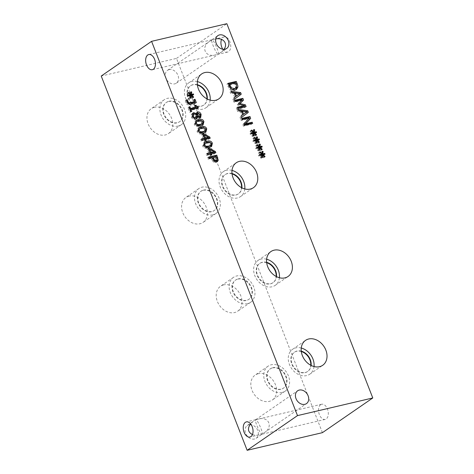 <?xml version="1.0" encoding="UTF-8"?>
<svg xmlns="http://www.w3.org/2000/svg" width="474" height="474" viewBox="0 0 474 474"><rect width="100%" height="100%" fill="white"/><g stroke="black" fill="none" stroke-linecap="round" stroke-linejoin="round"><path stroke-width="0.36" stroke-dasharray="2.37 1.78" d="M216.014 160.301L215.243 157.445L211.985 158.209L213.614 161.024L215.042 161.29L217.151 159.519M216.375 156.669L215.243 157.445M212.316 157.978L211.985 158.209M216.802 161.818L215.593 162.618L213.454 162.197L211.054 158.429L208.009 159.14L207.511 157.86L208.827 157.552M216.002 156.752L217.068 159.815M208.643 157.078L207.511 157.86M209.141 158.363L208.009 159.14M212.192 157.646L211.054 158.429M212.95 152.551L208.495 150.057L209.632 152.983M208.868 149.796L208.495 150.057M211.825 154.909L209.81 155.899L209.36 154.749L206.551 155.407L206.072 154.163L207.387 153.854M210.942 155.117L209.81 155.899M210.616 154.281L210.243 154.542L210.693 155.691M215.86 152.711L214.728 153.493L210.243 154.542M214.544 153.019L214.728 153.493M209.301 149.5L213.738 152.006M208.353 148.469L207.215 149.245L208.37 148.978M208.88 153.505L207.215 149.245M207.203 153.386L206.072 154.163M207.689 154.625L206.551 155.407M210.497 153.967L209.36 154.749M209.858 146.045L210.332 144.297L208.91 143.059L206.291 143.308L203.95 144.215L203.636 145.868L205.272 147.118M209.816 142.247L211.451 144.795M210.942 146.839L208.187 148.161C205.313 148.854 203.488 148.161 202.73 146.081L203.506 142.899L204.146 142.538M207.31 138.082L202.854 135.588L203.992 138.515M203.228 135.327L202.854 135.588M206.184 140.44L204.17 141.424L203.719 140.28L200.911 140.938L200.425 139.694L201.746 139.386M205.301 140.648L204.17 141.424M204.975 139.812L204.602 140.073L205.046 141.222M210.219 138.242L209.087 139.018L204.602 140.073M208.904 138.55L209.087 139.018M203.66 135.031L208.098 137.537M202.706 133.994L201.574 134.776L202.73 134.509M203.233 139.036L201.574 134.776M201.563 138.912L200.425 139.694M202.043 140.156L200.911 140.938M204.851 139.498L203.719 140.28M204.217 131.576L204.691 129.829L203.269 128.59L200.65 128.839L198.31 129.746L197.996 131.393L199.631 132.649M204.176 127.773L205.811 130.326M205.295 132.37L202.546 133.686C199.667 134.385 197.848 133.692 197.089 131.606L197.859 128.43L198.505 128.063M201.391 124.342L201.871 122.588L200.449 121.356L197.824 121.605L195.489 122.505L195.175 124.158L196.811 125.414M201.349 120.538L202.991 123.092M202.475 125.136L199.726 126.451C196.846 127.151 195.027 126.457 194.263 124.372L195.039 121.196L195.685 120.829M191.751 111.426L189.784 112.397L187.953 107.699L188.788 107.503L189.47 109.251L189.95 109.138M190.921 111.621L189.784 112.397M190.37 110.205L189.956 110.495L190.619 112.202M198.452 107.989L197.32 108.765L189.956 110.495M197.137 108.297L197.32 108.765M195.501 105.708L195.01 106.04L195.774 107.397M195.395 105.435L194.263 106.217L195.01 106.04M194.944 107.965L194.263 106.217M189.884 108.967L189.47 109.251M189.203 107.213L188.788 107.503M189.085 106.917L187.953 107.699M190.453 96.032L190.062 96.305L189.819 98.859L189.055 98.58L189.416 96.181L187.437 96.696L187.117 95.884L188.445 95.6M190.951 98.077L189.819 98.859M193.208 97.549L192.077 98.331L190.062 96.305M193.054 97.395L192.077 98.331M190.548 95.967L192.515 97.768M193.653 94.729L192.515 95.505L190.495 95.92M192.32 95.001L192.515 95.505M190.874 92.626L190.317 94.581M190.957 91.749L189.825 92.531L190.595 92.821M190.228 94.64L189.582 95.084L189.825 92.531M188.688 92.282L187.55 93.064L189.582 95.084M188.249 92.851L187.117 93.633L187.55 93.064M189.138 95.458L187.117 93.633M188.255 95.102L187.117 95.884M188.569 95.914L187.437 96.696M190.554 95.398L189.416 96.181M190.187 97.798L189.055 98.58M196.331 102.627L195.199 103.403L189.15 104.825C187.657 105.086 186.543 104.31 185.802 102.497L185.298 100.755L186.341 100.512L186.673 102.106L188.219 103.575M194.293 99.818L193.902 100.085L194.577 101.815M195.015 102.935L195.199 103.403M194.168 99.51L193.037 100.287L193.902 100.085M193.83 102.325L193.037 100.287M186.43 99.973L185.298 100.755M198.517 117.256C199.299 117.037 199.513 116.391 199.163 115.312L197.32 113.997L196.953 114.151M196.556 114.785L196.52 116.687M197.101 117.084L198.31 117.291M196.586 116.148L195.454 116.93L195.412 115.395L193.238 114.702L192.687 114.939M196.544 114.613L195.412 115.395M192.284 115.383L192.248 116.954C192.728 118.091 193.481 118.565 194.494 118.393L195.454 116.93M196.206 118.927L195.116 119.697C193.54 119.898 192.308 119.045 191.431 117.131L191.229 114.655L192.58 113.434M197.658 116.717L196.491 117.505M200.052 117.753L199.021 118.518L196.52 117.499M198.553 113.197L200.253 116.094M195.958 114.181L195.424 114.548L196.118 112.966L196.823 112.699M195.946 114.175L195.424 114.548M194.636 113.879L195.389 114.56M259.035 148.267L258.638 148.54L258.395 151.093L257.631 150.815L257.998 148.421L256.013 148.937L255.699 148.119L257.026 147.841M259.533 150.317L258.395 151.093M261.79 149.784L260.659 150.566L258.638 148.54M261.636 149.63L260.659 150.566M259.124 148.208L261.097 150.003M262.229 146.964L261.097 147.746L259.077 148.161M260.896 147.236L261.097 147.746M259.456 144.86L258.893 146.816M259.533 143.989L258.401 144.766L259.171 145.056M258.81 146.875L258.164 147.325L258.401 144.766M257.264 144.517L256.132 145.299L258.164 147.325M256.831 145.091L255.693 145.874L256.132 145.299M257.714 147.692L255.693 145.874M256.831 147.343L255.699 148.119M257.151 148.155L256.013 148.937M259.13 147.639L257.998 148.421M258.763 150.033L257.631 150.815M253.394 133.798L252.998 134.071L252.755 136.625L251.99 136.346L252.358 133.946L250.373 134.462L250.059 133.65L251.386 133.366M253.886 135.842L252.755 136.625M256.15 135.315L255.012 136.097L252.998 134.071M255.996 135.161L255.012 136.097M253.483 133.733L255.45 135.534M256.588 132.495L255.45 133.271L253.43 133.686M255.255 132.767L255.45 133.271M253.809 130.391L253.252 132.347M253.892 129.515L252.761 130.297L253.531 130.587M253.169 132.406L252.524 132.85L252.761 130.297M251.623 130.048L250.491 130.83L252.524 132.85M251.184 130.617L250.053 131.399L250.491 130.83M252.073 133.224L250.053 131.399M251.19 132.868L250.059 133.65M251.504 133.68L250.373 134.462M253.489 133.164L252.358 133.946M253.122 135.564L251.99 136.346M246.101 106.62L244.969 107.402L236.793 109.316L236.295 108.036L237.61 107.728M237.93 108.534L236.793 109.316M244.785 106.928L244.969 107.402M238.943 104.268L244.276 105.619M234.707 100.269L233.569 101.051L234.891 100.743M235.169 101.466L234.038 102.248L233.569 101.051M242.214 99.813L241.076 100.595L234.038 102.248M238.392 103.427L241.076 100.595M238.7 104.209L237.569 104.991L237.261 104.209M243.334 106.383L237.569 104.991M237.427 107.254L236.295 108.036M239.82 93.627L238.689 94.409L234.263 93.828L235.424 96.803L238.689 94.409M234.6 93.597L234.263 93.828M233.824 98.005L235.424 96.803M231.703 92.572L230.571 93.354L230.068 92.057L231.585 92.27M231.199 91.275L230.068 92.057M234.334 92.91L233.196 93.692L230.571 93.354M234.63 97.371L233.196 93.692M234.352 99.356L233.214 100.133L232.687 98.782M234.328 99.303L233.214 100.133M236.716 86.546L235.578 87.329L234.695 83.691L228.403 85.16L230.37 88.674L231.863 89.462M235.833 82.909L234.695 83.691M228.729 84.941L228.403 85.16M234.642 88.934L235.578 87.329M235.892 89.728L234.008 90.747C232.432 91.055 231.039 90.664 229.819 89.58L226.963 84.099L228.284 83.791M235.454 82.997L236.68 86.754M228.095 83.323L226.963 84.099M230.951 88.798L229.819 89.58M246.907 111.805L245.775 112.587L241.349 112L242.51 114.981L245.775 112.587M241.681 111.769L241.349 112M242.842 114.749L242.51 114.981M238.789 110.744L237.658 111.526L237.154 110.229L238.671 110.448M238.286 109.453L237.154 110.229M241.414 111.088L240.282 111.87L237.658 111.526M242.854 114.767L241.716 115.549L240.282 111.87M240.911 116.177L241.716 115.549M241.432 117.528L240.3 118.31L239.773 116.96M241.414 117.475L240.3 118.31M252.654 123.43L251.522 124.206L243.346 126.125L242.789 124.686L248.175 118.767L241.124 120.42L240.656 119.223L241.977 118.915M244.483 125.343L243.346 126.125M251.339 123.738L251.522 124.206M241.793 118.441L240.656 119.223M242.255 119.638L241.124 120.42M249.306 117.99L248.175 118.767M243.92 123.904L242.789 124.686M256.215 141.033L255.818 141.305L255.575 143.859L254.811 143.581L255.178 141.181L253.193 141.696L252.879 140.885L254.206 140.606M256.712 143.083L255.575 143.859M258.97 142.55L257.838 143.332L255.818 141.305M258.816 142.396L257.838 143.332M256.304 140.968L258.271 142.769M259.408 139.729L258.277 140.511L256.25 140.92M258.075 140.002L258.277 140.511M256.63 137.626L256.073 139.581M256.712 136.749L255.581 137.531L256.351 137.821M255.99 139.64L255.344 140.085L255.581 137.531M254.443 137.282L253.312 138.064L255.344 140.085M254.005 137.857L252.873 138.633L253.312 138.064M254.894 140.458L252.873 138.633M254.011 140.108L252.879 140.885M254.325 140.92L253.193 141.696M256.31 140.405L255.178 141.181M255.942 142.798L254.811 143.581M261.855 155.502L261.458 155.774L261.221 158.334L260.451 158.049L260.819 155.656L258.834 156.171L258.52 155.359L259.847 155.075M262.353 157.552L261.221 158.334M264.611 157.024L263.479 157.801L261.458 155.774M264.456 156.864L263.479 157.801M261.944 155.442L263.917 157.238M265.049 154.198L263.917 154.98L261.897 155.395M263.716 154.471L263.917 154.98M262.276 152.101L261.719 154.05M262.359 151.224L261.221 152.006L261.992 152.29M261.63 154.115L260.984 154.56L261.221 152.006M260.084 151.757L258.952 152.533L260.984 154.56M259.651 152.326L258.514 153.108L258.952 152.533M260.534 154.927L258.514 153.108M259.651 154.577L258.52 155.359M259.971 155.389L258.834 156.171M261.95 154.874L260.819 155.656M261.583 157.273L260.451 158.049M238.221 278.878A11.69 9.071 -124.6 0 1 250.758 285.905A11.69 9.071 -124.6 0 1 249.028 299.213A11.69 9.071 -124.6 0 1 246.569 300.291A11.69 9.071 -124.6 0 1 234.032 293.258A11.69 9.071 -124.6 0 1 235.762 279.956A11.69 9.071 -124.6 0 1 238.221 278.878M247.446 303.68A15.127 11.737 -124.6 0 1 231.223 294.585A15.127 11.737 -124.6 0 1 233.463 277.367A15.127 11.737 -124.6 0 1 236.644 275.969A15.127 11.737 -124.6 0 1 252.867 285.07A15.127 11.737 -124.6 0 1 250.627 302.282A15.127 11.737 -124.6 0 1 247.446 303.68M237.871 279.115A11.69 9.071 -124.6 0 1 250.408 286.148A11.69 9.071 -124.6 0 1 248.678 299.45A11.69 9.071 -124.6 0 1 234.571 294.97A11.69 9.071 -124.6 0 1 235.412 280.199A11.69 9.071 -124.6 0 1 237.871 279.115M223.722 284.874A15.127 11.737 55.4 0 0 220.54 286.272A15.127 11.737 55.4 0 0 218.301 303.484A15.127 11.737 55.4 0 0 234.523 312.579A15.127 11.737 55.4 0 0 237.705 311.181A15.127 11.737 55.4 0 0 239.945 293.969A15.127 11.737 55.4 0 0 223.722 284.874M168.969 101.258A11.69 9.071 -124.6 0 1 181.506 108.291A11.69 9.071 -124.6 0 1 179.776 121.593A11.69 9.071 -124.6 0 1 177.317 122.671A11.69 9.071 -124.6 0 1 164.78 115.644A11.69 9.071 -124.6 0 1 166.51 102.337A11.69 9.071 -124.6 0 1 168.969 101.258M178.194 126.06A15.127 11.737 -124.6 0 1 161.972 116.965A15.127 11.737 -124.6 0 1 164.211 99.753A15.127 11.737 -124.6 0 1 167.393 98.355A15.127 11.737 -124.6 0 1 183.616 107.45A15.127 11.737 -124.6 0 1 181.376 124.662A15.127 11.737 -124.6 0 1 178.194 126.06M168.62 101.501A11.69 9.071 -124.6 0 1 181.157 108.528A11.69 9.071 -124.6 0 1 179.427 121.836A11.69 9.071 -124.6 0 1 165.325 117.356A11.69 9.071 -124.6 0 1 166.161 102.58A11.69 9.071 -124.6 0 1 168.62 101.501M154.471 107.254A15.127 11.737 55.4 0 0 151.289 108.653A15.127 11.737 55.4 0 0 149.049 125.865A15.127 11.737 55.4 0 0 165.278 134.966A15.127 11.737 55.4 0 0 168.454 133.567A15.127 11.737 55.4 0 0 170.699 116.349A15.127 11.737 55.4 0 0 154.471 107.254M203.595 190.068A11.69 9.071 -124.6 0 1 216.132 197.095A11.69 9.071 -124.6 0 1 214.402 210.403A11.69 9.071 -124.6 0 1 211.943 211.481A11.69 9.071 -124.6 0 1 199.406 204.454A11.69 9.071 -124.6 0 1 201.136 191.146A11.69 9.071 -124.6 0 1 203.595 190.068M212.82 214.87A15.127 11.737 -124.6 0 1 196.597 205.775A15.127 11.737 -124.6 0 1 198.837 188.563A15.127 11.737 -124.6 0 1 202.019 187.165A15.127 11.737 -124.6 0 1 218.241 196.26A15.127 11.737 -124.6 0 1 216.002 213.472A15.127 11.737 -124.6 0 1 212.82 214.87M203.245 190.311A11.69 9.071 -124.6 0 1 215.783 197.338A11.69 9.071 -124.6 0 1 214.052 210.646A11.69 9.071 -124.6 0 1 199.951 206.166A11.69 9.071 -124.6 0 1 200.786 191.389A11.69 9.071 -124.6 0 1 203.245 190.311M189.096 196.064A15.127 11.737 55.4 0 0 185.915 197.462A15.127 11.737 55.4 0 0 183.675 214.675A15.127 11.737 55.4 0 0 199.898 223.769A15.127 11.737 55.4 0 0 203.079 222.377A15.127 11.737 55.4 0 0 205.319 205.159A15.127 11.737 55.4 0 0 189.096 196.064M272.846 367.682A11.69 9.071 -124.6 0 1 285.384 374.715A11.69 9.071 -124.6 0 1 283.653 388.022A11.69 9.071 -124.6 0 1 281.195 389.101A11.69 9.071 -124.6 0 1 268.657 382.068A11.69 9.071 -124.6 0 1 270.387 368.766A11.69 9.071 -124.6 0 1 272.846 367.682M282.071 392.49A15.127 11.737 -124.6 0 1 265.849 383.389A15.127 11.737 -124.6 0 1 268.088 366.177A15.127 11.737 -124.6 0 1 271.27 364.779A15.127 11.737 -124.6 0 1 287.493 373.873A15.127 11.737 -124.6 0 1 285.253 391.091A15.127 11.737 -124.6 0 1 282.071 392.49M272.497 367.925A11.69 9.071 -124.6 0 1 285.034 374.958A11.69 9.071 -124.6 0 1 283.304 388.259A11.69 9.071 -124.6 0 1 269.196 383.78A11.69 9.071 -124.6 0 1 270.038 369.009A11.69 9.071 -124.6 0 1 272.497 367.925M258.348 373.684A15.127 11.737 55.4 0 0 255.166 375.082A15.127 11.737 55.4 0 0 252.926 392.294A15.127 11.737 55.4 0 0 269.149 401.389A15.127 11.737 55.4 0 0 272.331 399.991A15.127 11.737 55.4 0 0 274.57 382.779A15.127 11.737 55.4 0 0 258.348 373.684M224.024 49.32L220.677 52.608L217.862 54.143L218.324 54.232C219.717 53.763 214.372 41.025 212.305 39.881L209.49 41.41C200.543 47.122 205.224 57.698 215.469 54.913L217.862 54.143C215.794 52.993 210.45 40.254 211.842 39.792L215.777 38.892M222.78 49.231A7.785 4.699 -103.2 0 0 227.615 52.069A7.785 4.699 -103.2 0 0 230.411 43.418A7.785 4.699 -103.2 0 0 224.06 36.913A7.785 4.699 -103.2 0 0 223.058 37.357A7.785 4.699 -103.2 0 0 221.53 39.389M252.446 434.563C254.467 435.322 256.742 435.416 259.284 434.848L261.678 434.071C259.604 432.928 254.26 420.189 255.658 419.721L256.114 419.81L253.306 421.339L250.556 423.833M320.643 404.689A7.785 4.699 -103.2 0 0 319.085 413.761A7.785 4.699 -103.2 0 0 325.2 419.401A7.785 4.699 -103.2 0 0 327.996 410.751A7.785 4.699 -103.2 0 0 321.645 404.239A7.785 4.699 -103.2 0 0 320.643 404.689M256.114 419.81L258.508 419.034C268.758 416.249 273.439 426.825 264.486 432.543L261.678 434.071L262.14 434.16C263.532 433.692 258.188 420.953 256.114 419.81M169.141 69.619A7.785 6.043 55.4 0 0 167.506 70.342A7.785 6.043 55.4 0 0 166.949 80.177A7.785 6.043 55.4 0 0 176.34 83.157A7.785 6.043 55.4 0 0 177.489 74.3A7.785 6.043 55.4 0 0 169.141 69.619M249.958 424.633A7.785 6.043 55.4 0 0 248.921 424.763A7.785 6.043 55.4 0 0 247.286 425.486A7.785 6.043 55.4 0 0 246.729 435.322A7.785 6.043 55.4 0 0 256.12 438.308A7.785 6.043 55.4 0 0 257.826 430.694A7.785 6.043 55.4 0 0 251.202 424.722M266.678 262.691A11.69 9.071 55.4 0 0 262.033 262.466A11.69 9.071 55.4 0 0 259.58 263.55A11.69 9.071 55.4 0 0 257.844 276.852A11.69 9.071 55.4 0 0 270.387 283.885A11.69 9.071 55.4 0 0 272.846 282.8A11.69 9.071 55.4 0 0 276.176 276.472M266.637 259.219A15.127 11.737 55.4 0 0 261.162 259.077A15.127 11.737 55.4 0 0 257.98 260.475A15.127 11.737 55.4 0 0 255.741 277.693A15.127 11.737 55.4 0 0 271.963 286.788A15.127 11.737 55.4 0 0 275.145 285.389A15.127 11.737 55.4 0 0 279.405 277.746M266.637 262.335A11.69 9.071 55.4 0 0 262.389 262.223A11.69 9.071 55.4 0 0 259.93 263.307A11.69 9.071 55.4 0 0 259.088 278.078A11.69 9.071 55.4 0 0 273.196 282.557A11.69 9.071 55.4 0 0 276.49 276.632M197.433 85.071A11.69 9.071 55.4 0 0 192.788 84.852A11.69 9.071 55.4 0 0 190.329 85.93A11.69 9.071 55.4 0 0 188.593 99.232A11.69 9.071 55.4 0 0 201.136 106.265A11.69 9.071 55.4 0 0 203.595 105.187A11.69 9.071 55.4 0 0 206.925 98.853M197.385 81.599A15.127 11.737 55.4 0 0 191.911 81.463A15.127 11.737 55.4 0 0 188.729 82.861A15.127 11.737 55.4 0 0 186.489 100.073A15.127 11.737 55.4 0 0 202.712 109.168A15.127 11.737 55.4 0 0 205.894 107.77A15.127 11.737 55.4 0 0 210.154 100.133M197.391 84.722A11.69 9.071 55.4 0 0 193.137 84.609A11.69 9.071 55.4 0 0 190.678 85.687A11.69 9.071 55.4 0 0 189.837 100.464A11.69 9.071 55.4 0 0 203.944 104.944A11.69 9.071 55.4 0 0 207.239 99.019M232.059 173.881A11.69 9.071 55.4 0 0 227.413 173.656A11.69 9.071 55.4 0 0 224.954 174.74A11.69 9.071 55.4 0 0 223.218 188.042A11.69 9.071 55.4 0 0 235.762 195.075A11.69 9.071 55.4 0 0 238.221 193.99A11.69 9.071 55.4 0 0 241.55 187.663M232.011 170.409A15.127 11.737 55.4 0 0 226.536 170.273A15.127 11.737 55.4 0 0 223.355 171.671A15.127 11.737 55.4 0 0 221.115 188.883A15.127 11.737 55.4 0 0 237.338 197.978A15.127 11.737 55.4 0 0 240.519 196.58A15.127 11.737 55.4 0 0 244.78 188.936M232.017 173.525A11.69 9.071 55.4 0 0 227.763 173.419A11.69 9.071 55.4 0 0 225.304 174.497A11.69 9.071 55.4 0 0 224.463 189.274A11.69 9.071 55.4 0 0 238.57 193.753A11.69 9.071 55.4 0 0 241.864 187.823M301.304 351.501A11.69 9.071 55.4 0 0 296.659 351.275A11.69 9.071 55.4 0 0 294.2 352.354A11.69 9.071 55.4 0 0 292.47 365.661A11.69 9.071 55.4 0 0 305.013 372.688A11.69 9.071 55.4 0 0 307.466 371.61A11.69 9.071 55.4 0 0 310.802 365.276M301.263 348.023A15.127 11.737 55.4 0 0 295.782 347.886A15.127 11.737 55.4 0 0 292.606 349.285A15.127 11.737 55.4 0 0 290.361 366.497A15.127 11.737 55.4 0 0 306.589 375.598A15.127 11.737 55.4 0 0 309.771 374.199A15.127 11.737 55.4 0 0 314.031 366.556M301.263 351.145A11.69 9.071 55.4 0 0 297.008 351.033A11.69 9.071 55.4 0 0 294.555 352.117A11.69 9.071 55.4 0 0 293.714 366.888A11.69 9.071 55.4 0 0 307.822 371.367A11.69 9.071 55.4 0 0 311.116 365.442M322.421 432.661L176.5 58.397L101.223 76.036M176.5 58.397L226.856 23.7M216.79 157.729L215.658 158.512M212.66 158.855L212.322 159.086M216.731 161.835L215.593 162.618M216.944 158.15L216.63 158.369M212.613 158.731L211.481 159.513M214.586 161.421L213.454 162.197M211.167 145.127L210.035 145.909M210.041 142.283L208.91 143.059M207.422 142.526L206.291 143.308M203.998 145.619L203.636 145.868M209.318 147.378L208.187 148.161M211.57 143.853L211.238 144.084M203.861 145.299L202.73 146.081M205.526 130.658L204.395 131.44M204.401 127.808L203.269 128.59M201.782 128.057L200.65 128.839M198.357 131.144L197.996 131.393M203.678 132.91L202.546 133.686M205.929 129.384L205.597 129.615M198.221 130.824L197.089 131.606M202.706 123.424L201.574 124.206M201.58 120.574L200.449 121.356M198.962 120.823L197.824 121.605M195.537 123.91L195.175 124.158M200.858 125.669L199.726 126.451M203.109 122.15L202.777 122.375M195.401 123.59L194.263 124.372M190.287 104.043L189.15 104.825M186.999 101.88L186.673 102.106M186.934 101.714L185.802 102.497M200.295 114.53L199.163 115.312M198.452 113.215L197.32 113.997M194.37 113.926L193.238 114.702M192.687 116.651L192.248 116.954M192.562 116.349L191.431 117.131M196.248 118.915L195.116 119.697M200.158 117.736L199.021 118.518M200.395 114.838L199.975 115.129M192.361 113.873L191.229 114.655M236.212 83.886L235.08 84.662M229.114 85.913L228.788 86.138M235.14 89.965L234.008 90.747M236.313 84.159L235.993 84.384M228.96 85.539L227.828 86.321M216.345 162.304L217.477 161.521M210.45 147.26L211.582 146.478M203.506 142.899L204.638 142.117M204.804 132.785L205.941 132.003M197.859 128.43L198.997 127.648M201.983 125.551L203.115 124.769M195.039 121.196L196.177 120.414M195.768 119.418L196.9 118.642M199.595 118.269L200.727 117.487M196.118 112.966L197.249 112.19M191.934 113.73L193.066 112.948M235.382 90.167L236.52 89.39M233.463 277.367L220.54 286.272M250.627 302.282L237.705 311.181M235.762 279.956L235.412 280.199M249.028 299.213L248.678 299.45M164.211 99.753L151.289 108.653M181.376 124.662L168.454 133.567M166.51 102.337L166.161 102.58M179.776 121.593L179.427 121.836M198.837 188.563L185.915 197.462M216.002 213.472L203.079 222.377M201.136 191.146L200.786 191.389M214.402 210.403L214.052 210.646M268.088 366.177L255.166 375.082M285.253 391.091L272.331 399.991M270.387 368.766L270.038 369.009M283.653 388.022L283.304 388.259M211.919 39.757L148.783 54.551M215.469 54.913L152.332 69.708M224.06 36.913L214.698 39.105M227.615 52.069L218.247 54.261M255.729 419.686L246.367 421.878M259.284 434.848L249.917 437.04M321.645 404.239L258.508 419.034M325.2 419.401L262.063 434.196M220.677 52.608L226.696 48.467M211.842 39.792L217.862 35.645M264.486 432.543L306.477 403.611M255.658 419.721L297.642 390.789M176.34 83.157L218.324 54.232M167.506 70.342L209.49 41.41M256.12 438.308L262.14 434.16M247.286 425.486L253.306 421.339M275.145 285.389L288.062 276.484M257.98 260.475L270.897 251.576M272.846 282.8L273.196 282.557M259.58 263.55L259.93 263.307M205.894 107.77L218.81 98.87M188.729 82.861L201.651 73.956M203.595 105.187L203.944 104.944M190.329 85.93L190.678 85.687M240.519 196.58L253.436 187.68M223.355 171.671L236.271 162.766M238.221 193.99L238.57 193.753M224.954 174.74L225.304 174.497M309.771 374.199L322.687 365.294M292.606 349.285L305.523 340.385M307.466 371.61L307.822 371.367M294.2 352.354L294.555 352.117"/><path stroke-width="0.71" d="M213.116 157.427L214.752 160.248L216.174 160.508L217.151 159.519L216.375 156.669L212.316 157.978M214.752 160.248L213.887 160.84M214.467 161.338L216.689 160.289L215.042 161.29M217.068 159.815L216.802 161.818M218.236 160.23L217.477 161.521L216.731 161.835L214.586 161.421L212.192 157.646L209.141 158.363L208.643 157.078L216.814 155.164L218.236 160.23L217.104 161.012M216.814 155.164L215.682 155.946L216.002 156.752M208.827 157.552L215.682 155.946M209.627 149.274L210.889 152.521L214.082 151.769L209.627 149.274L208.868 149.796M214.082 151.769L212.95 152.551L209.757 153.298L209.632 152.983M210.889 152.521L209.757 153.298M211.825 154.909L210.942 155.117L210.497 153.967L207.689 154.625L207.203 153.386L210.012 152.723L208.353 148.469L209.502 148.196L215.397 151.526L215.86 152.711L211.374 153.76L211.825 154.909M211.374 153.76L210.616 154.281M215.397 151.526L214.266 152.302L214.544 153.019M209.502 148.196L208.513 148.877M208.601 149.109L209.301 149.5M213.738 152.006L214.266 152.302M210.012 152.723L207.387 153.854M208.809 146.063L211.167 145.127L211.463 143.515L210.041 142.283L207.422 142.526L205.088 143.432L204.768 145.085L206.184 146.306L208.809 146.063M209.858 146.045L211.167 145.127M205.052 147.088L207.677 146.845L210.035 145.909M203.95 144.215L205.26 143.302L203.642 144.57M211.451 144.795L210.942 146.839M212.37 143.302L211.582 146.478L209.318 147.378C206.445 148.078 204.626 147.384 203.861 145.299L204.638 142.117L206.913 141.216C209.798 140.511 211.617 141.211 212.37 143.302L211.57 143.853M204.146 142.538L205.775 141.999L209.816 142.247M203.986 134.806L205.248 138.047L208.442 137.3L203.986 134.806L203.228 135.327M208.442 137.3L207.31 138.082L204.116 138.829L203.992 138.515M205.248 138.047L204.116 138.829M206.184 140.44L205.301 140.648L204.851 139.498L202.043 140.156L201.563 138.912L204.371 138.254L202.706 133.994L203.861 133.727L209.757 137.051L210.219 138.242L205.734 139.291L206.184 140.44M205.734 139.291L204.975 139.812M209.757 137.051L208.619 137.833L208.904 138.55M203.861 133.727L202.866 134.409M202.955 134.634L203.66 135.031M208.098 137.537L208.619 137.833M204.371 138.254L201.746 139.386M203.168 131.594L205.526 130.658L205.823 129.047L204.401 127.808L201.782 128.057L199.441 128.964L199.127 130.617L200.543 131.837L203.168 131.594M204.217 131.576L205.526 130.658M199.412 132.613L202.037 132.376L204.395 131.44M198.31 129.746L199.619 128.827L198.002 130.095M205.811 130.326L205.295 132.37M206.729 128.833L205.941 132.003L203.678 132.91C200.798 133.603 198.979 132.91 198.221 130.824L198.997 127.648L201.266 126.742C204.152 126.043 205.977 126.736 206.729 128.833L205.929 129.384M198.505 128.063L200.135 127.524L204.176 127.773M200.348 124.36L202.706 123.424L203.002 121.812L201.58 120.574L198.962 120.823L196.621 121.729L196.307 123.376L197.723 124.597L200.348 124.36M201.391 124.342L202.706 123.424M196.586 125.379L199.21 125.142L201.574 124.206M195.489 122.505L196.799 121.593L195.181 122.861M202.991 123.092L202.475 125.136M203.909 121.599L203.115 124.769L200.858 125.669C197.978 126.368 196.159 125.675 195.401 123.59L196.177 120.414L198.446 119.507C201.332 118.808 203.15 119.501 203.909 121.599L203.109 122.15M195.685 120.829L197.314 120.289L201.349 120.538M196.147 105.264C196.586 106.561 197.225 107.136 198.061 106.988L198.452 107.989L191.087 109.713L191.751 111.426L190.921 111.621L189.085 106.917L189.92 106.721L190.601 108.469L196.082 107.189L195.395 105.435L196.147 105.264L195.501 105.708M191.087 109.713L190.37 110.205M198.061 106.988L196.929 107.77L197.137 108.297M195.774 107.397L196.929 107.77M196.082 107.189L194.944 107.965L189.95 109.138M190.601 108.469L189.884 108.967M189.92 106.721L189.203 107.213M191.194 95.523L190.951 98.077L190.187 97.798L190.554 95.398L188.569 95.914L188.255 95.102L190.27 94.676L188.249 92.851L188.688 92.282L190.72 94.302L190.957 91.749L191.727 92.039L191.354 94.427L193.333 93.911L193.653 94.729L191.626 95.138L193.647 96.986L193.208 97.549L191.194 95.523L190.453 96.032M193.647 96.986L193.054 97.395M191.626 95.138L190.548 95.967M193.333 93.911L192.201 94.693L192.32 95.001M191.354 94.427L190.216 95.209L192.201 94.693M191.727 92.039L190.874 92.626M190.317 94.581L190.216 95.209M190.72 94.302L190.228 94.64M190.27 94.676L188.445 95.6M187.503 99.801L187.805 101.323L188.824 102.686L190.204 102.662L194.962 101.549L194.168 99.51L195.039 99.303L196.331 102.627L190.287 104.043C188.794 104.304 187.674 103.528 186.934 101.714L186.43 99.973L187.503 99.801L186.543 100.464M195.039 99.303L194.293 99.818M194.577 101.815L195.015 102.935M194.962 101.549L193.83 102.325L187.692 103.468M188.824 102.686L187.923 103.308M187.473 99.73L186.525 100.387M198.452 113.215L197.617 114.418L197.64 115.893L199.649 116.474C200.431 116.254 200.644 115.609 200.295 114.53L198.452 113.215L196.953 114.151M197.32 113.997L196.485 115.194M197.617 114.418L196.568 115.141M197.64 115.893L196.526 116.657M196.52 116.687L197.101 117.084M198.31 117.291L200.028 116.308L198.517 117.256M194.494 118.393L196.586 116.148L196.544 114.613L194.37 113.926L193.819 114.157L193.38 116.177C193.866 117.309 194.613 117.789 195.626 117.611L194.162 118.441M193.819 114.157L192.284 115.383M196.556 113.772L197.249 112.19L197.818 111.947C199.198 111.757 200.295 112.563 201.106 114.347L200.727 117.487L200.158 117.736L197.658 116.717L196.9 118.642L196.248 118.915C194.672 119.122 193.439 118.263 192.562 116.349L192.361 113.873L193.066 112.948L193.783 112.64L196.556 113.772L195.958 114.181M197.622 116.728L196.491 117.505L196.206 118.927M200.253 116.094L200.052 117.753M196.823 112.699L198.553 113.197M196.526 113.778L195.946 114.175M192.58 113.434L194.636 113.879M151.579 41.339L297.5 415.603L372.777 397.964L226.856 23.7L151.579 41.339L101.223 76.036L247.144 450.3L322.421 432.661L372.777 397.964M319.506 366.692A15.127 11.737 -124.6 0 1 303.283 357.597A15.127 11.737 -124.6 0 1 305.523 340.385A15.127 11.737 -124.6 0 1 308.704 338.987A15.127 11.737 -124.6 0 1 324.927 348.082A15.127 11.737 -124.6 0 1 322.687 365.294A15.127 11.737 -124.6 0 1 319.506 366.692M250.26 189.079A15.127 11.737 -124.6 0 1 234.032 179.978A15.127 11.737 -124.6 0 1 236.271 162.766A15.127 11.737 -124.6 0 1 239.453 161.367A15.127 11.737 -124.6 0 1 255.682 170.462A15.127 11.737 -124.6 0 1 253.436 187.68A15.127 11.737 -124.6 0 1 250.26 189.079M215.634 100.269A15.127 11.737 -124.6 0 1 199.406 91.168A15.127 11.737 -124.6 0 1 201.651 73.956A15.127 11.737 -124.6 0 1 204.827 72.558A15.127 11.737 -124.6 0 1 221.056 81.658A15.127 11.737 -124.6 0 1 218.81 98.87A15.127 11.737 -124.6 0 1 215.634 100.269M284.88 277.882A15.127 11.737 -124.6 0 1 268.657 268.788A15.127 11.737 -124.6 0 1 270.897 251.576A15.127 11.737 -124.6 0 1 274.079 250.177A15.127 11.737 -124.6 0 1 290.301 259.272A15.127 11.737 -124.6 0 1 288.062 276.484A15.127 11.737 -124.6 0 1 284.88 277.882M304.841 404.328A7.785 6.043 -124.6 0 1 296.487 399.647A7.785 6.043 -124.6 0 1 297.642 390.789A7.785 6.043 -124.6 0 1 299.278 390.072A7.785 6.043 -124.6 0 1 307.632 394.753A7.785 6.043 -124.6 0 1 306.477 403.611A7.785 6.043 -124.6 0 1 304.841 404.328M225.055 49.183A7.785 6.043 -124.6 0 1 216.707 44.503A7.785 6.043 -124.6 0 1 217.862 35.645A7.785 6.043 -124.6 0 1 219.498 34.922A7.785 6.043 -124.6 0 1 227.846 39.603A7.785 6.043 -124.6 0 1 226.696 48.467A7.785 6.043 -124.6 0 1 225.055 49.183M262.59 154.998L262.353 157.552L261.583 157.273L261.95 154.874L259.971 155.389L259.651 154.577L261.666 154.145L259.651 152.326L260.084 151.757L262.116 153.777L262.359 151.224L263.129 151.514L262.75 153.902L264.735 153.386L265.049 154.198L263.029 154.613L265.049 156.461L264.611 157.024L262.59 154.998L261.855 155.502M256.949 140.523L256.712 143.083L255.942 142.798L256.31 140.405L254.325 140.92L254.011 140.108L256.025 139.676L254.005 137.857L254.443 137.282L256.475 139.309L256.712 136.749L257.483 137.039L257.109 139.433L259.088 138.918L259.408 139.729L257.388 140.144L259.408 141.987L258.97 142.55L256.949 140.523L256.215 141.033M252.654 123.43L244.483 125.343L243.92 123.904L249.306 117.99L242.255 119.638L241.793 118.441L249.964 116.527L250.675 118.352L245.716 123.75L252.186 122.233L252.654 123.43M238.789 110.744L238.286 109.453L247.724 110.786L248.34 112.362L241.432 117.528L240.911 116.177L242.854 114.767L241.414 111.088L238.789 110.744M237.824 87.21L236.52 89.39L235.14 89.965C233.569 90.273 232.171 89.882 230.951 88.798L228.095 83.323L236.271 81.404L237.124 83.602C237.776 85.296 238.007 86.499 237.824 87.21L236.692 87.986L235.892 89.728M231.703 92.572L231.199 91.275L240.638 92.608L241.254 94.19L234.352 99.356L233.824 98.005L235.768 96.589L234.334 92.91L231.703 92.572M246.101 106.62L237.93 108.534L237.427 107.254L244.471 105.607L238.7 104.209L238.392 103.427L242.214 99.813L235.169 101.466L234.707 100.269L242.878 98.355L243.559 100.103L239.951 103.575L245.408 104.837L246.101 106.62M254.129 133.289L253.886 135.842L253.122 135.564L253.489 133.164L251.504 133.68L251.19 132.868L253.205 132.442L251.184 130.617L251.623 130.048L253.655 132.068L253.892 129.515L254.662 129.805L254.289 132.193L256.268 131.677L256.588 132.495L254.562 132.904L256.588 134.752L256.15 135.315L254.129 133.289L253.394 133.798M259.77 147.764L259.533 150.317L258.763 150.033L259.13 147.639L257.151 148.155L256.831 147.343L258.845 146.91L256.831 145.091L257.264 144.517L259.296 146.543L259.533 143.989L260.303 144.274L259.93 146.667L261.909 146.152L262.229 146.964L260.208 147.378L262.229 149.221L261.79 149.784L259.77 147.764L259.035 148.267M262.229 149.221L261.636 149.63M260.208 147.378L259.124 148.208M261.909 146.152L260.896 147.236M259.93 146.667L258.798 147.45L260.777 146.934M260.303 144.274L259.456 144.86M258.893 146.816L258.798 147.45M259.296 146.543L258.81 146.875M258.845 146.91L257.026 147.841M256.588 134.752L255.996 135.161M254.562 132.904L253.483 133.733M256.268 131.677L255.136 132.459L255.255 132.767M254.289 132.193L253.157 132.975L255.136 132.459M254.662 129.805L253.809 130.391M253.252 132.347L253.157 132.975M253.655 132.068L253.169 132.406M253.205 132.442L251.386 133.366M245.408 104.837L244.341 105.572M244.311 105.714L244.785 106.928M239.951 103.575L238.943 104.268M243.559 100.103L238.914 104.262M242.878 98.355L241.746 99.137L242.03 99.86M242.066 99.955L242.427 100.885M234.891 100.743L241.746 99.137M244.471 105.607L243.334 106.383L237.61 107.728M235.394 93.046L236.556 96.021L239.82 93.627L235.394 93.046L234.6 93.597M236.556 96.021L235.756 96.572M241.254 94.19L234.328 99.303M240.638 92.608L239.589 93.597M239.648 93.757L240.122 94.972M231.585 92.27L239.506 93.39M229.54 84.384L231.502 87.897L234.636 88.626L235.779 88.152L236.716 86.546L235.833 82.909L229.54 84.384L228.729 84.941M231.502 87.897L230.642 88.49M231.863 89.462L233.498 89.408L235.779 88.152M236.68 86.754L236.692 87.986M236.271 81.404L235.14 82.186L235.454 82.997M228.284 83.791L235.14 82.186M242.481 111.218L243.642 114.198L246.907 111.805L242.481 111.218L241.681 111.769M243.642 114.198L242.842 114.749M248.34 112.362L241.414 117.475M247.724 110.786L246.676 111.775M246.735 111.929L247.209 113.144M238.671 110.448L246.593 111.568M252.186 122.233L251.054 123.015L251.339 123.738M245.716 123.75L244.584 124.532L251.054 123.015M250.675 118.352L244.584 124.532M249.964 116.527L248.832 117.309L249.117 118.032M249.158 118.15L249.543 119.128M241.977 118.915L248.832 117.309M259.408 141.987L258.816 142.396M257.388 140.144L256.304 140.968M259.088 138.918L257.957 139.694L258.075 140.002M257.109 139.433L255.978 140.209L257.957 139.694M257.483 137.039L256.63 137.626M256.073 139.581L255.978 140.209M256.475 139.309L255.99 139.64M256.025 139.676L254.206 140.606M265.049 156.461L264.456 156.864M263.029 154.613L261.944 155.442M264.735 153.386L263.716 154.471M262.75 153.902L261.618 154.684L263.597 154.168M263.129 151.514L262.276 152.101M261.719 154.05L261.618 154.684M262.116 153.777L261.63 154.115M261.666 154.145L259.847 155.075M147.775 54.996A7.785 4.699 76.8 0 1 148.783 54.551A7.785 4.699 76.8 0 1 154.897 60.186A7.785 4.699 76.8 0 1 153.339 69.257A7.785 4.699 76.8 0 1 152.332 69.708A7.785 4.699 76.8 0 1 146.217 64.067A7.785 4.699 76.8 0 1 147.775 54.996M221.53 39.389A7.785 4.699 -103.2 0 0 222.78 49.231M215.777 38.892C223.325 37.505 228.184 43.649 224.024 49.32M250.556 423.833C247.256 428.609 247.89 432.187 252.446 434.563M245.36 422.328A7.785 4.699 76.8 0 1 246.367 421.878A7.785 4.699 76.8 0 1 252.482 427.518A7.785 4.699 76.8 0 1 250.924 436.59A7.785 4.699 76.8 0 1 249.917 437.04A7.785 4.699 76.8 0 1 243.802 431.399A7.785 4.699 76.8 0 1 245.36 422.328M251.202 424.722A7.785 6.043 55.4 0 0 249.958 424.633M276.176 276.472A11.69 9.071 55.4 0 0 266.678 262.691M279.405 277.746A15.127 11.737 55.4 0 0 266.637 259.219M276.49 276.632A11.69 9.071 55.4 0 0 266.637 262.335M206.925 98.853A11.69 9.071 55.4 0 0 197.433 85.071M210.154 100.133A15.127 11.737 55.4 0 0 197.385 81.599M207.239 99.019A11.69 9.071 55.4 0 0 197.391 84.722M241.55 187.663A11.69 9.071 55.4 0 0 232.059 173.881M244.78 188.936A15.127 11.737 55.4 0 0 232.011 170.409M241.864 187.823A11.69 9.071 55.4 0 0 232.017 173.525M310.802 365.276A11.69 9.071 55.4 0 0 301.304 351.501M314.031 366.556A15.127 11.737 55.4 0 0 301.263 348.023M311.116 365.442A11.69 9.071 55.4 0 0 301.263 351.145M247.144 450.3L297.5 415.603M213.46 158.304L212.66 158.855M217.762 157.587L216.944 158.15M204.768 145.085L203.998 145.619M206.184 146.306L205.135 147.029M206.913 141.216L205.775 141.999M199.127 130.617L198.357 131.144M200.543 131.837L199.495 132.554M201.266 126.742L200.135 127.524M196.307 123.376L195.537 123.91M197.723 124.597L196.674 125.32M198.446 119.507L197.314 120.289M190.204 102.662L189.067 103.445M187.805 101.323L186.999 101.88M193.38 116.177L192.687 116.651M201.106 114.347L200.395 114.838M197.818 111.947L196.876 112.599M193.783 112.64L192.645 113.416M229.92 85.361L229.114 85.913M234.636 88.626L233.498 89.408M237.124 83.602L236.313 84.159"/></g></svg>
